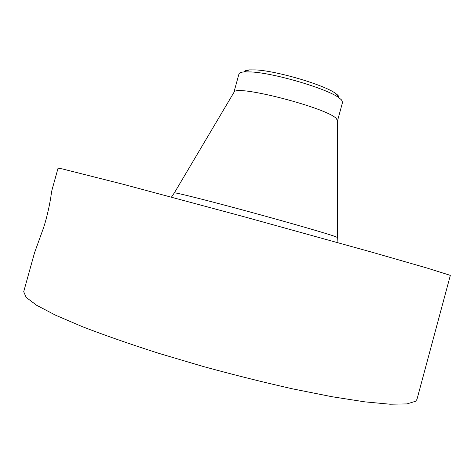 <?xml version="1.0" encoding="UTF-8"?>
<svg xmlns="http://www.w3.org/2000/svg" width="474" height="474" viewBox="0 0 474 474"><rect width="100%" height="100%" fill="white"/><g stroke="black" fill="none" stroke-linecap="round" stroke-linejoin="round"><path stroke-width="0.71" d="M449.559 275.116L426.813 267.976L371.219 251.99L244.193 216.778L122.351 184.06L61.916 168.821L58.041 168.223L51.939 190.157L51.281 193.902C50.588 199.91 46.938 219.344 42.085 231.827L34.501 252.879L23.7 291.735L26.177 297.411L36.652 305.28L55.571 315.198L82.855 326.876C104.967 335.385 130.208 344.183 158.583 353.272L203.204 366.485C233.972 374.904 263.787 382.364 292.642 388.864L332.007 396.726L364.915 401.863L390.078 404.215L406.947 403.913L415.609 401.253L416.984 399.321L450.3 275.53L449.559 275.116M233.86 92.507L238.949 73.991C239.269 72.86 241.029 72.161 244.24 71.894L251.084 71.941C274.037 72.96 327.356 88.727 339.064 97.84L341.553 99.931L342.548 102.331L337.5 120.864L336.433 118.713C328.257 108.238 236.727 84.419 234.168 92.003L174.302 192.965M244.341 71.852C244.661 70.798 246.308 70.14 249.277 69.885L255.569 69.909C276.603 70.78 324.927 85.089 335.746 93.544C338.175 95.274 339.26 96.678 338.999 97.751M337.63 237.646L335.947 236.781C328.642 234.026 290.207 222.899 249.01 211.706C207.784 200.502 175.658 192.444 174.361 192.847L171.469 197.101M337.5 120.272L337.636 237.515L337.962 242.652M244.24 71.894L249.277 69.885M339.064 97.84L335.746 93.544"/></g></svg>

